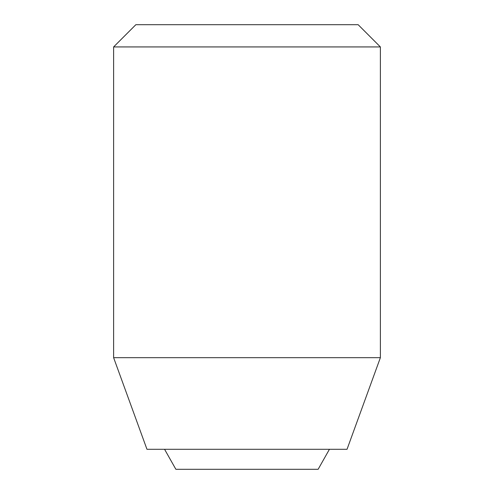<?xml version="1.0" encoding="UTF-8"?>
<svg xmlns="http://www.w3.org/2000/svg" width="494" height="494" viewBox="0 0 494 494"><rect width="100%" height="100%" fill="white"/><g stroke="black" fill="none" stroke-linecap="round" stroke-linejoin="round"><path stroke-width="0.74" d="M241.572 449.293L335.92 449.293M113.62 357.681L380.38 357.681L380.38 46.93L113.62 46.93L113.62 357.681L146.965 449.293L347.035 449.293L380.38 357.681M113.62 46.93L135.85 24.7L358.15 24.7L380.38 46.93M164.57 449.293L175.864 469.3L318.136 469.3L329.43 449.293"/></g></svg>
